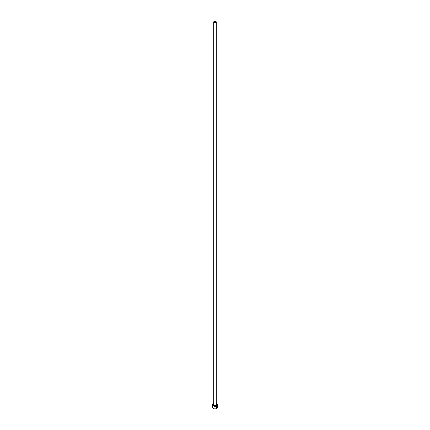<?xml version="1.0" encoding="UTF-8"?>
<svg xmlns="http://www.w3.org/2000/svg" width="430" height="430" viewBox="0 0 430 430"><rect width="100%" height="100%" fill="white"/><g stroke="black" fill="none" stroke-linecap="round" stroke-linejoin="round"><path stroke-width="0.64" d="M216.494 407.973C215.79 407.618 215.876 407.102 216.752 406.42L216.811 406.452C215.935 407.135 215.849 407.656 216.553 408.011L216.553 406.952A2.575 1.489 0 0 0 216.731 406.871L216.731 408.161L216.15 408.124L216.811 406.269L217.29 406.162M216.811 406.269C217.413 405.952 217.585 406.318 217.327 407.361L216.811 406.452M216.118 408.102L216.731 408.161M217.042 406.775L217.247 407.581L216.892 408.07L216.892 407.054L217.284 406.726A2.575 1.489 180 0 1 217.172 406.844L217.037 406.957M213.71 403.544A2.403 1.387 0 0 0 213.301 403.732A2.403 1.387 0 0 0 213.301 405.694A2.403 1.387 0 0 0 216.698 405.694A2.403 1.387 0 0 0 216.698 403.732L216.822 403.802A2.575 1.489 180 0 1 217.575 404.856A2.575 1.489 180 0 1 215.984 406.226A2.575 1.489 180 0 1 213.178 405.909A2.575 1.489 180 0 1 212.425 404.856A2.575 1.489 180 0 1 213.178 403.802A2.575 1.489 180 0 1 213.242 403.77M216.758 408.462A2.403 1.387 180 0 1 216.698 408.5A2.403 1.387 180 0 1 213.301 408.5L213.178 408.43A2.575 1.489 0 0 0 216.822 408.43A2.575 1.489 0 0 0 217.575 407.377L217.575 404.856M214.092 22.553A1.29 0.742 0 0 0 215.494 22.715A1.29 0.742 0 0 0 216.29 22.027A1.29 0.742 0 0 0 215.908 21.5A1.29 0.742 0 0 0 214.505 21.339A1.29 0.742 0 0 0 213.71 22.027A1.29 0.742 0 0 0 214.092 22.553M216.236 407.909L216.553 408.011M212.425 404.856L212.425 407.377A2.575 1.489 0 0 0 213.178 408.43L213.301 408.5M216.822 403.802L216.698 403.732A2.403 1.387 0 0 0 216.29 403.544M216.978 406.92L217.037 407.737M216.827 408.032L217.102 407.495M217.263 407.328C217.521 406.285 217.349 405.92 216.752 406.232M216.666 408.124L216.666 406.898M216.29 22.027L216.29 404.506A1.29 0.742 180 0 1 215.494 405.194A1.29 0.742 180 0 1 214.092 405.033A1.29 0.742 180 0 1 213.71 404.506L213.71 22.027M216.29 404.221A1.543 0.892 180 0 1 215.978 405.404A1.543 0.892 180 0 1 213.909 405.345A1.543 0.892 180 0 1 213.71 404.221"/></g></svg>
